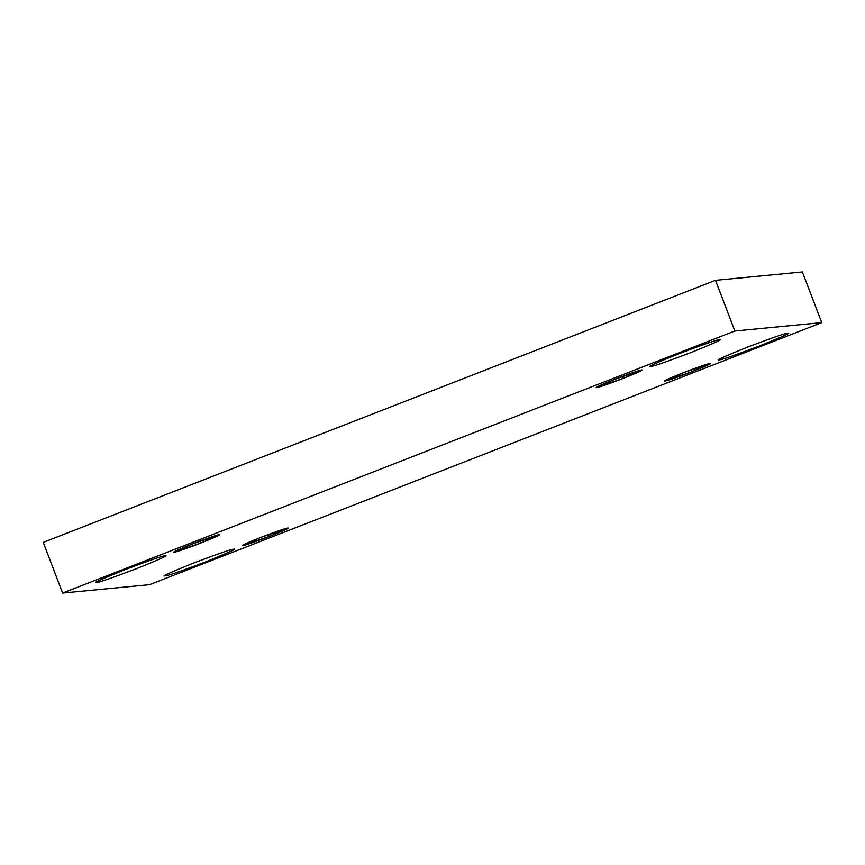 <?xml version="1.0" encoding="UTF-8"?>
<svg xmlns="http://www.w3.org/2000/svg" width="865" height="865" viewBox="0 0 865 865"><rect width="100%" height="100%" fill="white"/><g stroke="black" fill="none" stroke-linecap="round" stroke-linejoin="round"><path stroke-width="1.3" d="M164.88 555.86C163.993 555.384 150.651 560.001 124.841 569.721C101.346 579.215 91.993 583.453 96.75 582.426C91.993 583.453 101.346 579.215 124.841 569.721C150.651 560.001 163.993 555.384 164.88 555.86C169.648 554.833 160.285 559.071 136.8 568.565C110.99 578.285 97.637 582.902 96.75 582.426C97.637 582.902 110.99 578.285 136.8 568.565C160.285 559.071 169.648 554.833 164.88 555.86L165.399 555.935M719.042 339.858C718.155 339.372 704.802 343.989 678.993 353.709C655.508 363.203 646.144 367.441 650.913 366.414C646.144 367.441 655.508 363.203 678.993 353.709C704.802 343.989 718.155 339.372 719.042 339.858C723.8 338.831 714.447 343.059 690.951 352.552C665.142 362.273 651.799 366.901 650.913 366.414C651.799 366.901 665.142 362.273 690.951 352.552C714.447 343.059 723.8 338.831 719.042 339.858L719.561 339.923M233.442 549.264C232.555 548.778 219.202 553.395 193.392 563.115C169.908 572.608 160.544 576.847 165.312 575.82C160.544 576.847 169.908 572.608 193.392 563.115C219.202 553.395 232.555 548.778 233.442 549.264C238.21 548.237 228.847 552.465 205.351 561.969C179.552 571.679 166.199 576.306 165.312 575.82C166.199 576.306 179.552 571.679 205.351 561.969C228.847 552.465 238.21 548.237 233.442 549.264L233.961 549.329M787.604 333.252C786.707 332.766 773.364 337.382 747.555 347.103C724.07 356.596 714.706 360.835 719.464 359.808C714.706 360.835 724.07 356.596 747.555 347.103C773.364 337.382 786.707 332.766 787.604 333.252C792.362 332.225 782.998 336.453 759.513 345.957C733.704 355.677 720.361 360.294 719.464 359.808C720.361 360.294 733.704 355.677 759.513 345.957C782.998 336.453 792.362 332.225 787.604 333.252L788.112 333.328M683.685 372.588L664.612 381.011L691.654 371.82L690.897 369.831L691.654 371.82C685.177 374.394 668.223 380.654 664.958 381.054C662.32 381.216 676.884 375.194 683.685 372.588C690.162 370.015 707.116 363.754 710.381 363.354C713.02 363.181 698.455 369.214 691.654 371.82L710.727 363.397L683.685 372.588M261.252 537.251L242.178 545.674L269.22 536.484L268.464 534.494L269.22 536.484C262.744 539.057 245.79 545.318 242.524 545.718C239.886 545.88 254.451 539.857 261.252 537.251C267.739 534.678 284.693 528.418 287.948 528.018C290.586 527.855 276.032 533.878 269.22 536.484L288.294 528.061L261.252 537.251M192.69 543.858L173.627 552.27L200.669 543.09L199.912 541.101L200.669 543.09C194.182 545.664 177.228 551.913 173.973 552.324C171.324 552.486 185.888 546.464 192.69 543.858C199.177 541.285 216.131 535.024 219.396 534.613C222.035 534.451 207.47 540.484 200.669 543.09L219.732 534.667L192.69 543.858M615.123 379.194L596.061 387.607L623.103 378.427L622.335 376.437L623.103 378.427C616.615 381 599.661 387.25 596.396 387.661C593.758 387.823 608.322 381.8 615.123 379.194C621.611 376.621 638.565 370.361 641.819 369.95C644.468 369.788 629.904 375.821 623.103 378.427L642.165 370.004L615.123 379.194M802.396 271.956L821.75 322.623L149.494 584.675L62.604 593.044L734.861 331.003L821.75 322.623L802.396 271.956L715.506 280.325L734.861 331.003L715.506 280.325L43.25 542.377L62.604 593.044L43.25 542.377L715.506 280.325L802.396 271.956M149.494 584.675L821.75 322.623L734.861 331.003L62.604 593.044L149.494 584.675"/></g></svg>
